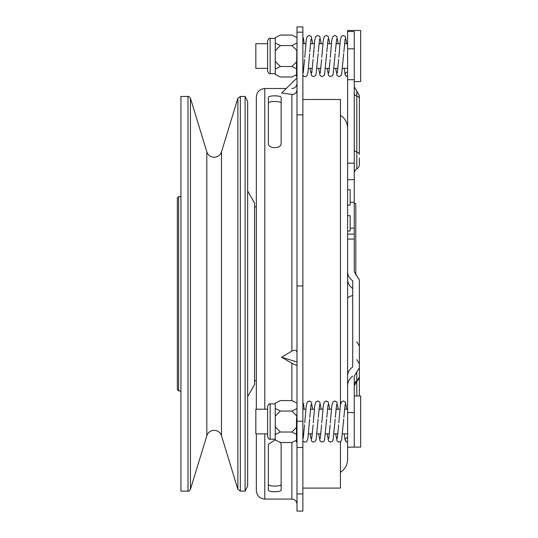 <?xml version="1.0" encoding="UTF-8"?>
<svg xmlns="http://www.w3.org/2000/svg" width="538" height="538" viewBox="0 0 538 538"><rect width="100%" height="100%" fill="white"/><g stroke="black" fill="none" stroke-linecap="round" stroke-linejoin="round"><path stroke-width="0.81" d="M354.26 395.981L360.655 395.981L360.655 447.112L354.26 447.112M347.615 253.654L347.615 385.827C347.723 381.751 349.424 378.517 352.726 376.129M354.26 48.803L354.26 79.698L347.615 79.698L347.615 48.803L354.26 48.803L354.26 31.534L347.615 31.534L347.615 30.464L360.655 30.464L360.655 81.601L354.26 81.601M354.26 412.491L354.26 376.089L359.377 367.804L359.377 279.995L354.26 271.71L354.26 239.074L347.615 239.074L347.615 79.698M354.26 239.074L354.26 163.196L347.615 163.196M347.615 447.186L347.615 412.565L354.26 412.565L354.26 447.186L347.615 447.186L347.615 459.331C347.447 464.879 345.06 469.203 340.453 472.303M354.26 173.31A5.111 5.111 0 0 1 356.815 168.885A5.111 5.111 0 0 0 359.377 164.453L359.377 157.97M347.615 231.01L350.171 231.01L350.171 215.677L347.615 215.677M347.615 205.139L350.171 205.139L350.171 189.8L347.615 189.8L347.615 205.065M267.594 43.699L255.832 43.699L255.832 68.366L267.594 68.366M267.594 409.21L255.832 409.21L255.832 433.877L267.594 433.877M302.874 488.094L340.453 488.094L340.453 441.698M340.453 404.872L340.453 99.496L302.874 99.496M264.783 433.877L264.783 499.082C259.659 498.585 256.848 495.774 256.344 490.649L256.344 433.877M256.344 409.21L256.344 96.941C256.848 91.81 259.659 88.999 264.783 88.501L264.783 409.21M275.261 439.754L268.361 444.287L268.361 489.963C267.877 492.344 281.643 492.344 281.145 489.963L281.145 444.287L280.621 442.505M296.996 352.693C296.694 350.07 294.985 349.545 291.878 351.112L281.656 357.232L291.878 363.291C294.979 365.033 296.68 365.564 296.996 364.872M281.145 103.242C281.509 100.902 267.944 100.936 268.361 103.242M304.192 409.21L303.614 404.717L302.874 402.229L302.874 403.426M347.615 437.522A2.3 2.3 0 0 0 345.315 439.822A2.3 2.3 0 0 0 347.615 442.122L346.492 441.839L345.087 439.916L344.172 433.877M304.192 43.699L303.614 39.207L302.874 36.718L302.874 37.916M347.615 72.011A2.3 2.3 0 0 0 345.315 74.311A2.3 2.3 0 0 0 347.615 76.611L346.492 76.329L345.087 74.405L344.172 68.366M267.594 71.117L267.594 40.949C268.677 38.595 269.531 37.741 270.15 38.393L270.15 73.672C269.531 74.325 268.677 73.471 267.594 71.117M267.594 436.627L267.594 406.459C268.677 404.105 269.531 403.251 270.15 403.904L270.15 439.183C269.531 439.835 268.677 438.981 267.594 436.627M178.623 390.944L177.345 389.667L177.345 197.923L178.623 196.646L178.623 390.944L180.929 390.944M256.344 206.868L254.555 206.868L254.555 380.716L256.344 380.716M245.099 96.45L245.099 491.133L247.655 486.022L247.655 101.568L245.099 96.45L240.325 96.45L240.325 491.133L237.877 489.324L237.877 98.259L240.325 96.45M187.997 491.133L180.929 491.133L180.929 96.45L187.997 96.45C188.367 96.006 189.181 96.611 190.445 98.259L190.445 489.324C189.342 490.885 188.529 491.483 187.997 491.133L187.997 96.45M247.655 396.654L254.555 384.549L254.555 203.034L247.655 190.929M347.615 412.565L347.615 376.089C347.73 372.283 349.438 369.256 352.726 367.01L352.726 295.577A11.762 3.719 180 0 0 347.615 298.644L347.615 349.626M355.793 275.126L355.793 203.546L354.26 203.546M247.655 290.177L247.655 103.357M296.485 427.421L296.485 434.327L291.878 432.021L296.485 427.421L296.485 419.351L296.485 442.122A2.3 2.3 0 0 0 296.996 442.068L296.485 442.122M280.379 432.021L275.261 434.583L275.261 426.91L280.379 432.021L291.878 432.021M296.485 61.91L296.485 68.81L291.878 66.51L296.485 61.91M280.379 66.51L275.261 69.066L275.261 61.399L280.379 66.51L291.878 66.51M280.379 411.066L275.261 408.51L275.261 416.177L280.379 411.066L291.878 411.066L296.835 416.015L296.485 419.358M296.996 403.144L291.878 400.581L280.379 400.581L275.261 403.144L275.261 408.51M275.261 434.583L275.261 439.95L280.379 442.505L291.878 442.505L296.485 440.205M275.261 416.177L275.261 426.91M280.379 45.555L275.261 43L275.261 50.666L280.379 45.555L291.878 45.555L296.835 50.505L296.485 76.611A2.3 2.3 0 0 0 296.996 76.557L296.835 50.505M296.996 37.626L291.878 35.071L280.379 35.071L275.261 37.626L275.261 43M275.261 69.066L275.261 74.439L280.379 76.995L291.878 76.995L296.485 74.695M275.261 50.666L275.261 61.399M296.835 416.015L296.996 412.754M296.996 408.51L291.878 411.066M296.996 43L291.878 45.555M296.996 493.924L296.996 511.1L302.874 511.1L302.874 493.924L296.996 493.924L296.996 26.9L302.874 26.9L302.874 32.186L296.996 32.186M302.874 493.924L302.874 447.481L296.996 447.481M296.996 421.227L302.874 421.227L302.874 447.481M302.874 421.227L302.874 285.947L296.996 285.947M296.996 114.85L302.874 114.85L302.874 285.947M302.874 114.85L302.874 32.186M295.732 440.582L296.485 441.079M291.65 94.379L289.854 94.116M291.878 351.112L291.878 94.419L281.656 92.987L296.996 77.983M291.878 94.419C294.979 94.5 296.68 92.832 296.996 89.409M281.656 357.232L296.996 361.973M281.145 143.296L281.145 97.627C281.63 95.239 267.863 95.239 268.361 97.627L268.361 143.296C267.877 149.134 281.643 149.127 281.145 143.296M268.361 484.341C267.998 486.682 281.562 486.655 281.145 484.341M359.377 365.43L359.377 395.981L359.377 365.43M359.377 367.804L359.377 395.981M359.377 154.44L359.377 98.515L359.377 154.44A5.111 2.791 -0 0 0 356.815 152.019L356.815 91.137L359.377 95.569L359.377 98.515A5.111 2.791 0 0 0 356.815 96.1A5.111 2.791 180 0 1 354.26 93.686M356.815 395.981L356.815 380.843A5.111 4.849 0 0 0 359.377 376.64L359.377 295.839M354.26 79.698L354.26 163.196M347.615 31.534L347.615 48.803M347.615 239.074L347.615 271.71C347.73 275.517 349.438 278.543 352.726 280.789L352.726 367.01M347.615 271.71L347.615 273.97M221.495 151.851L221.495 435.74C220.237 432.323 217.796 430.514 214.164 430.313C210.526 430.514 208.085 432.323 206.827 435.74L206.827 151.851C208.085 155.26 210.526 157.069 214.164 157.278C217.796 157.069 220.237 155.26 221.495 151.851L237.877 98.259M356.815 168.885L356.815 152.019A5.111 2.791 180 0 1 354.26 149.604M264.783 499.082L291.878 499.082L291.878 442.505M291.878 400.581L291.878 363.291M354.26 385.04A5.111 4.849 -0 0 1 356.815 380.843L356.815 371.946M347.676 374.959A11.762 3.719 180 0 0 347.615 375.342M347.615 179.679L354.26 179.679M352.726 288.442A11.762 11.157 180 0 1 347.615 279.242M350.171 228.139L354.26 228.139M350.171 202.261L354.26 202.261M302.874 440.857C304.387 442.444 305.752 442.525 306.969 441.106L307.998 437.643L309.626 419.109M312.712 409.21L311.213 401.953L309.209 400.965L307.285 402L306.25 405.632L304.73 422.848M318.146 419.109L316.048 439.923L315.476 441.133L313.472 442.122L311.549 441.093L310.083 433.877M321.233 409.21L319.733 401.953L317.736 400.965L315.806 402L314.77 405.632L313.257 422.848M326.667 419.109L324.569 439.923L323.997 441.133L321.993 442.122L320.07 441.093L318.604 433.877M329.754 409.21L328.254 401.953L326.257 400.965L324.327 402L323.291 405.632L321.778 422.848M335.194 419.109L333.089 439.923L332.518 441.133L330.514 442.122L328.59 441.093L327.124 433.877M338.274 409.21L336.781 401.953L334.777 400.965L332.854 402L331.811 405.632L330.298 422.848M343.715 419.109L341.617 439.923L341.038 441.133L339.041 442.122L337.111 441.093L335.645 433.877M346.795 409.21L345.302 401.96L343.305 400.965L341.374 401.994L340.339 405.598L338.819 422.848M302.874 75.347C304.387 76.934 305.752 77.015 306.969 75.596L307.998 72.132L309.626 53.598M312.712 43.699L311.213 36.443L309.209 35.454L307.285 36.49L306.25 40.121L304.73 57.337M318.146 53.598L316.048 74.412L315.476 75.623L313.472 76.611L311.549 75.576L310.083 68.366M321.233 43.699L319.733 36.443L317.736 35.454L315.806 36.49L314.77 40.121L313.257 57.337M326.667 53.598L324.569 74.412L323.997 75.623L321.993 76.611L320.07 75.576L318.604 68.366M329.754 43.699L328.254 36.443L326.257 35.454L324.327 36.49L323.291 40.121L321.778 57.337M335.194 53.598L333.089 74.412L332.518 75.623L330.514 76.611L328.59 75.576L327.124 68.366M338.274 43.699L336.781 36.443L334.777 35.454L332.854 36.49L331.811 40.121L330.298 57.337M343.715 53.598L341.617 74.412L341.038 75.623L339.041 76.611L337.111 75.576L335.645 68.366M346.795 43.699L345.302 36.443L343.305 35.454L341.374 36.483L340.339 40.088L338.819 57.337M275.261 73.672L270.15 73.672M275.261 439.183L270.15 439.183M206.827 435.74L190.445 489.324M221.495 435.74L237.877 489.324M245.099 491.133L240.325 491.133M302.874 433.877L303.836 433.877M308.449 433.877L312.356 433.877M316.969 433.877L320.883 433.877M325.49 433.877L329.404 433.877M334.017 433.877L337.925 433.877M342.538 433.877L347.615 433.877M302.874 68.366L303.836 68.366M308.449 68.366L312.356 68.366M316.969 68.366L320.883 68.366M325.49 68.366L329.404 68.366M334.017 68.366L337.925 68.366M342.538 68.366L347.615 68.366M302.874 43.699L305.819 43.699M310.433 43.699L314.34 43.699M318.953 43.699L322.867 43.699M327.474 43.699L331.388 43.699M336.001 43.699L339.908 43.699M344.522 43.699L347.615 43.699M302.874 409.21L305.819 409.21M310.433 409.21L314.34 409.21M318.953 409.21L322.867 409.21M327.474 409.21L331.388 409.21M336.001 409.21L339.908 409.21M344.522 409.21L347.615 409.21M206.827 151.851L190.445 98.259M178.623 196.646L180.929 196.646M275.261 403.904L270.15 403.904M275.261 38.393L270.15 38.393M296.485 76.611L296.996 76.557M303.224 72.939L304.575 59.402M309.76 51.877L311.045 39.126M311.744 72.939L313.096 59.402M318.281 51.877L319.565 39.126M320.271 72.939L321.616 59.402M326.801 51.877L328.093 39.126M328.792 72.939L330.137 59.402M335.322 51.877L336.613 39.126M337.313 72.939L338.658 59.402M343.849 51.877L345.134 39.126M303.224 438.45L304.575 424.912M309.76 417.387L311.045 404.637M311.744 438.45L313.096 424.912M318.281 417.387L319.565 404.637M320.271 438.45L321.616 424.912M326.801 417.387L328.093 404.637M328.792 438.45L330.137 424.912M335.322 417.387L336.613 404.637M337.313 438.45L338.658 424.912M343.849 417.387L345.134 404.637M291.878 499.082C294.985 499.385 296.694 501.093 296.996 504.2M291.878 88.501C294.985 88.198 296.694 86.497 296.996 83.39M264.783 88.501L286.243 88.501M340.453 115.28C345.06 118.38 347.447 122.704 347.615 128.252M356.815 341.684L359.377 346.109M356.815 359.579L359.377 364.004M354.26 385.827L359.377 376.97M356.815 91.137L354.26 86.712M347.615 234.124L354.26 234.124"/></g></svg>
